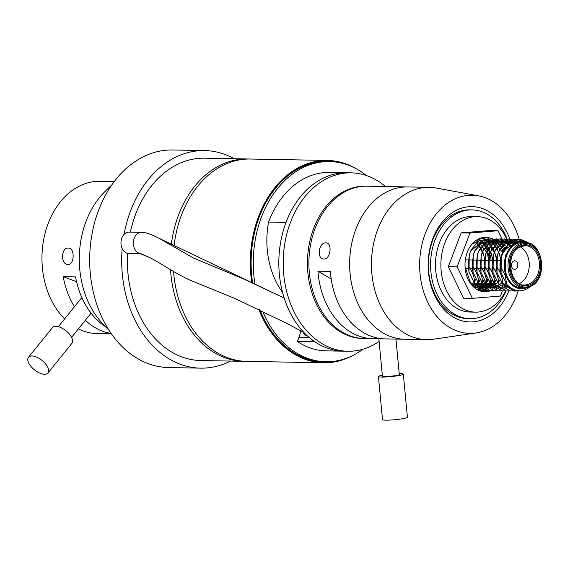 <?xml version="1.0" encoding="UTF-8"?>
<svg xmlns="http://www.w3.org/2000/svg" width="570" height="570" viewBox="0 0 570 570"><rect width="100%" height="100%" fill="white"/><g stroke="black" fill="none" stroke-linecap="round" stroke-linejoin="round"><path stroke-width="0.85" d="M363.418 338.48A76.166 56.637 -88.9 0 1 338.209 330.443A76.166 56.637 -88.9 0 1 309.296 243.853A76.166 56.637 -88.9 0 1 366.218 186.191M379.114 341.473A89.219 66.341 -88.9 0 1 347.907 351.255A89.219 66.341 -88.9 0 1 319.228 341.858A89.219 66.341 -88.9 0 1 285.249 240.975A89.219 66.341 -88.9 0 1 351.184 172.845A89.219 66.341 -88.9 0 1 379.855 182.25A89.219 66.341 -88.9 0 1 385.491 186.54M347.907 351.255L326.083 350.856A89.219 66.341 91.1 0 1 297.405 341.459L314.861 341.779A89.219 66.341 91.1 0 0 343.539 351.177A89.219 66.341 -88.9 0 1 314.861 341.779A89.219 66.341 -88.9 0 1 280.882 240.896A89.219 66.341 -88.9 0 1 346.817 172.767A89.219 66.341 91.1 0 0 286.154 222.093A89.219 66.341 91.1 0 0 286.033 222.414L268.577 222.093A74.784 55.611 -88.9 0 0 282.57 292.439M490.642 290.671A27.203 20.228 -88.9 0 1 484.721 291.74A27.203 20.228 -88.9 0 1 475.978 288.876A27.203 20.228 -88.9 0 1 465.619 258.117A27.203 20.228 -88.9 0 1 485.718 237.348A27.203 20.228 -88.9 0 1 491.49 238.595M496.349 259.571A27.203 20.228 -88.9 0 1 496.449 260.469A27.203 20.228 -88.9 0 0 481.301 237.925A27.203 20.228 -88.9 0 1 482.64 238.424M502.426 290.864L500.446 296.072L472.38 298.338L463.567 298.181L448.334 266.653L461.173 232.859L489.238 230.594L498.059 230.75L501.949 238.809M496.292 269.033A27.203 20.228 -88.9 0 1 495.779 271.904A27.203 20.228 -88.9 0 0 496.292 269.033M494.404 276.528A27.203 20.228 -88.9 0 1 493.955 277.647A27.203 20.228 -88.9 0 0 494.404 276.528M492.487 280.632A27.203 20.228 -88.9 0 1 490.813 283.254A27.203 20.228 -88.9 0 0 492.216 281.103A27.203 20.228 -88.9 0 0 492.487 280.632M490.478 283.71A27.203 20.228 -88.9 0 1 480.325 291.006A27.203 20.228 -88.9 0 0 490.478 283.71M472.38 298.338L457.154 266.817L469.993 233.023L498.059 230.75M494.461 240.219A27.203 20.228 -88.9 0 1 503.467 252.524M461.173 232.859L469.993 233.023M448.334 266.653L457.154 266.817M487.77 279.279A27.203 20.228 -88.9 0 1 486.837 281.003A27.203 20.228 -88.9 0 1 486.652 281.316M485.797 282.635A27.203 20.228 -88.9 0 1 477.653 289.881M505.718 290.907A47.766 35.518 -88.9 0 1 504.172 293.742A47.766 35.518 -88.9 0 1 475.522 312.139L470.136 312.039A47.766 35.518 -88.9 0 1 438.829 284.957A47.766 35.518 -88.9 0 1 443.239 234.926A47.766 35.518 -88.9 0 1 471.896 216.529L477.275 216.629A47.766 35.518 -88.9 0 1 509.544 246.703M475.522 312.139A47.766 35.518 -88.9 0 1 444.208 285.05A47.766 35.518 -88.9 0 1 448.626 235.025A47.766 35.518 -88.9 0 1 477.275 216.629M484.621 243.953A27.203 20.228 -88.9 0 1 491.069 260.369M490.905 268.933A27.203 20.228 -88.9 0 1 490.763 269.916M489.666 274.555A27.203 20.228 -88.9 0 1 489.338 275.545M141.132 253.736L149.333 257.398L137.691 252.61A10.709 7.966 -88.9 0 0 140.94 253.728L128.727 253.508A10.709 7.966 -88.9 0 1 125.286 252.382A10.709 7.966 -88.9 0 1 121.211 240.269A10.709 7.966 -88.9 0 1 129.126 232.097L141.531 232.318C144.524 231.976 150.416 233.992 159.208 238.388L284.209 298.074M340.076 360.169A100.698 74.877 -88.9 0 1 291.32 351.683A100.698 74.877 -88.9 0 1 259.343 309.674M252.139 282.684A100.698 74.877 -88.9 0 1 343.689 163.661M245.121 361.323A101.189 75.24 -88.9 0 1 243.668 361.316A101.189 75.24 -88.9 0 1 211.142 350.65A101.189 75.24 -88.9 0 1 170.537 269.667M243.668 361.316L200.747 360.525A101.189 75.24 -88.9 0 1 168.228 349.866A101.189 75.24 -88.9 0 1 127.545 253.365M352.652 355.587A101.189 75.24 -88.9 0 1 323.682 362.784L246.575 361.366A101.189 75.24 -88.9 0 1 214.056 350.707A101.189 75.24 -88.9 0 1 173.565 271.498M323.682 362.784A101.189 75.24 -88.9 0 1 291.156 352.118A101.189 75.24 -88.9 0 1 258.83 309.432M230.48 361.074A108.806 80.904 -88.9 0 1 200.612 368.142A108.806 80.904 -88.9 0 1 165.642 356.678A108.806 80.904 -88.9 0 1 122.179 248.598M200.612 368.142L168.606 367.55A108.806 80.904 -88.9 0 1 133.637 356.086A108.806 80.904 -88.9 0 1 92.198 233.059A108.806 80.904 -88.9 0 1 172.603 149.981L204.609 150.565A108.806 80.904 -88.9 0 1 234.199 158.731M124.061 234.398A108.806 80.904 -88.9 0 1 204.609 150.565M109.198 330.522L102.614 323.61A82.693 61.489 -88.9 0 1 105.037 191.47L111.877 184.801M251.74 282.506A101.189 75.24 -88.9 0 1 327.394 160.441A101.189 75.24 -88.9 0 1 356.086 168.691M173.964 246.732A101.189 75.24 -88.9 0 1 250.294 159.023L327.394 160.441M171.235 245.107A101.189 75.24 -88.9 0 1 247.387 158.973A101.189 75.24 -88.9 0 1 248.841 159.016M130.366 232.118A101.189 75.24 -88.9 0 1 204.466 158.182L247.387 158.973M302.827 331.932L305.171 335.26L307.586 336.043M351.184 172.845L329.36 172.446A89.219 66.341 91.1 0 0 268.698 221.773A89.219 66.341 91.1 0 0 268.577 222.093M366.318 175.496A100.099 74.435 91.1 0 0 329.56 161.566L327.38 161.531A100.099 74.435 91.1 0 0 259.322 216.871A100.099 74.435 91.1 0 0 252.631 282.898M329.56 161.566A100.099 74.435 91.1 0 0 261.502 216.906A100.099 74.435 91.1 0 0 254.968 283.96M297.405 341.459L298.887 337.561A27.203 20.228 91.1 0 0 300.675 330.778M259.97 309.973A100.099 74.435 91.1 0 0 323.703 361.694L325.883 361.736A100.099 74.435 91.1 0 0 363.126 349.168M262.663 311.27A100.099 74.435 91.1 0 0 325.883 361.736M508.782 291.042A57.67 42.878 -88.9 0 1 470.378 321.95A57.67 42.878 -88.9 0 1 428.134 264.06A57.67 42.878 -88.9 0 1 471.654 206.625A57.67 42.878 -88.9 0 1 509.751 238.972M506.089 290.892A54.399 40.456 -88.9 0 1 470.015 318.68A54.399 40.456 -88.9 0 1 447.735 309.118A54.399 40.456 -88.9 0 1 432.601 247.8A54.399 40.456 -88.9 0 1 472.017 209.895L469.837 209.853A54.399 40.456 91.1 0 0 469.438 209.845A54.399 40.456 91.1 0 0 428.384 263.767A54.399 40.456 91.1 0 0 467.835 318.637A54.399 40.456 91.1 0 0 468.234 318.644M518.258 290.743A69.091 51.378 -88.9 0 1 476.05 332.958A69.091 51.378 -88.9 0 1 470.25 333.372A69.091 51.378 -88.9 0 1 419.641 264.017A69.091 51.378 -88.9 0 1 471.782 195.204A69.091 51.378 -88.9 0 1 478.572 195.845A69.091 51.378 -88.9 0 1 519.584 241.003M476.05 332.958L433.649 339.2A76.166 56.637 -88.9 0 1 427.258 339.656A76.166 56.637 -88.9 0 1 426.702 339.649A76.166 56.637 -88.9 0 1 371.469 262.827A76.166 56.637 -88.9 0 1 428.946 187.338A76.166 56.637 -88.9 0 1 429.502 187.345A76.166 56.637 -88.9 0 1 436.428 188.05L478.572 195.845M429.502 187.345L366.945 186.198A76.166 56.637 91.1 0 0 313.835 232.04A76.166 56.637 91.1 0 0 364.144 338.502L372.873 338.658A76.166 56.637 91.1 0 1 317.932 271.192L330.301 271.42A76.166 56.637 91.1 0 0 385.242 338.886L404.878 339.25A76.166 56.637 -88.9 0 1 349.645 262.428A76.166 56.637 -88.9 0 1 407.123 186.939A76.166 56.637 -88.9 0 1 407.678 186.946A76.166 56.637 91.1 0 0 354.569 232.788A76.166 56.637 91.1 0 0 404.878 339.25L426.702 339.649M514.895 244.694A22.615 16.815 91.1 0 0 505.305 269.931A22.615 16.815 91.1 0 0 521.379 287.829L524.414 287.886A22.615 16.815 -88.9 0 1 508.34 269.988A22.615 16.815 -88.9 0 1 517.93 244.751A22.615 16.815 -88.9 0 1 525.241 242.663L522.206 242.606A22.615 16.815 91.1 0 0 514.895 244.694M515.936 268.976A4.282 3.185 91.1 0 0 517.752 264.195A4.282 3.185 91.1 0 0 514.71 260.804A4.282 3.185 91.1 0 0 513.328 261.203A4.282 3.185 91.1 0 0 511.511 265.976A4.282 3.185 91.1 0 0 514.553 269.368A4.282 3.185 91.1 0 0 515.936 268.976M519.434 283.611A19.686 14.642 91.1 0 0 520.631 282.955A19.686 14.642 91.1 0 0 529.274 264.487A19.686 14.642 91.1 0 0 520.111 246.753M510.435 246.29A19.686 14.642 91.1 0 0 508.632 247.223A19.686 14.642 91.1 0 0 501.03 272.567M527.656 242.934A23.562 17.52 91.1 0 0 514.61 243.839A23.562 17.52 91.1 0 0 505.811 275.111L505.177 275.289L500.147 265.976L501.564 254.705L503.388 250.152L510.834 241.502L520.41 239.186L527.742 242.321M529.829 243.582L521.92 240.846L513.919 243.262L505.341 255.552L505.056 272.709L505.811 275.111A23.562 17.52 91.1 0 0 526.83 287.708M500.147 265.976L501.094 272.823L506.63 284.173C513.114 291.27 520.253 292.638 528.048 288.285L530.264 286.632M476.128 241.744L476.826 242.357M477.596 243.112L478.786 244.459M479.235 245.036L483.346 253.215L484.806 260.255M484.308 268.812L483.716 271.619L484.315 268.812L482.163 268.776M482.256 276.022L481.821 277.034L482.256 276.022M480.239 280.027L478.736 282.257L480.239 280.02M473.734 287.102L478.13 283.012L473.755 287.123M471.654 284.922A26.127 19.43 91.1 0 0 473.784 282.435M474.639 281.217A26.127 19.43 91.1 0 0 475.822 279.214M477.425 275.68A26.127 19.43 91.1 0 0 477.767 274.712M477.047 239.785L487.357 253.308L488.697 260.326M488.319 268.89L487.728 271.698M486.267 276.094L485.825 277.098M484.251 280.098L482.747 282.314M482.135 283.083L475.48 288.527M478.7 238.894L486.36 244.095L491.368 253.386L492.708 260.397M492.316 269.068L491.739 271.769M490.271 276.172L489.837 277.177M488.255 280.169L486.751 282.385M486.146 283.162L477.118 289.589M479.855 238.403L480.888 238.538M488.811 243.889L495.722 254.647L496.719 260.476M496.342 269.033L495.743 271.84M494.283 276.243L493.848 277.248M492.266 280.24L490.763 282.464M490.157 283.233L478.479 290.287M478.102 239.193L484.329 238.524L493.378 243.169L499.384 253.529L500.631 259.535M500.303 269.368L499.755 271.918M498.294 276.315L497.852 277.319M496.278 280.319L494.774 282.535M494.161 283.304L487.001 288.997L478.9 290.479M468.07 265.385L469.024 272.232L474.81 283.945C474.717 277.711 472.466 271.527 468.07 265.385L469.495 254.113L471.319 249.56L478.757 240.911L488.903 238.68M485.946 290.508L482.412 290.501L471.027 284.131M472.081 265.456L473.029 272.31L478.821 284.024C478.722 277.782 476.477 271.598 472.081 265.456L473.499 254.191L475.323 249.639L482.769 240.982L492.345 238.673L499.897 241.979L505.768 249.546M489.958 290.579L486.424 290.572L474.81 283.945M476.085 265.535L477.04 272.382L482.833 284.095C482.733 277.861 480.489 271.669 476.085 265.535L477.51 254.263L479.334 249.71L486.78 241.06L496.919 238.83M493.962 290.657L490.428 290.643L478.821 284.024M480.097 265.606L481.051 272.453L486.837 284.166C486.744 277.932 484.5 271.748 480.097 265.606L481.522 254.334L483.346 249.781L490.791 241.131L500.36 238.823L511.19 245.492M497.973 290.728L494.439 290.721L482.833 284.095M484.108 265.677L485.056 272.531L490.848 284.245C490.756 278.003 488.504 271.819 484.108 265.677L485.526 254.412L487.35 249.86L494.796 241.203L504.372 238.894L513.456 243.575M501.985 290.807L498.451 290.793L486.837 284.166M488.12 265.755L489.067 272.603L494.86 284.316C494.76 278.082 492.516 271.89 488.12 265.755L489.537 254.484L491.361 249.931L498.807 241.281L508.383 238.965L515.822 242.179M505.989 290.878L502.455 290.864L490.848 284.245M492.124 265.827L493.078 272.681L498.864 284.387C498.771 278.153 496.527 271.968 492.124 265.827L493.549 254.555L495.373 250.002L502.818 241.352L512.394 239.044L518.408 241.245M510 290.949L506.466 290.942L494.86 284.316M496.135 265.898L497.09 272.752L502.875 284.466C502.783 278.224 500.531 272.04 496.135 265.898L497.56 254.633L499.377 250.08L506.823 241.423L516.399 239.115L521.607 240.839M516.641 290.501L510.478 291.014L498.864 284.387M519.719 290.814L514.489 291.085L502.875 284.466M505.348 273.735L505.298 255.673M501.094 272.823L501.286 255.602L502.904 251.562L509.153 244.046L517.296 241.58M511.319 288.32L502.833 283.333M497.033 272.546L497.282 255.531L498.893 251.491L505.59 243.675L514.204 241.58L516.206 242.001M493.022 272.467L493.271 255.453L494.881 251.42L501.579 243.597L510.2 241.509L514.525 242.877M489.01 272.396L489.26 255.381L490.877 251.341L497.567 243.525L506.189 241.438L512.665 244.174M509.124 286.696L508.07 287.202M506.431 287.8L500.645 288.327L490.806 283.112M485.006 272.325L485.255 255.31L486.866 251.27L493.563 243.454L502.177 241.359L510.72 245.976M507.478 285.128L504.058 287.123M502.419 287.729L496.634 288.249L486.794 283.034M480.995 272.246L481.244 255.232L482.854 251.192L489.552 243.376L498.173 241.288L508.105 247.565M505.825 282.969L504.108 284.558M503.431 285.093L492.623 288.178L482.79 282.962M477.033 272.367L477.232 255.161L478.85 251.121L485.54 243.305L494.161 241.217L505.569 249.76M501.814 282.898L498.066 285.926M497.011 286.518L488.618 288.107L478.779 282.891M473.029 272.296L473.228 255.089L474.839 251.049L481.529 243.233L490.15 241.138L493.57 242.072M494.853 242.706L503.132 253.073M502.234 276.229L501.792 277.141M500.082 280.027L498.707 281.822M497.809 282.827L484.607 288.028L474.767 282.813M469.017 272.225L469.217 255.011L470.827 250.971L482.505 241.16M488.853 241.723L489.559 242.001M490.841 242.635L492.045 243.39M492.822 243.96L496.513 247.964M496.748 248.306L499.683 254.626L500.695 259.25M500.346 269.61L499.776 271.961M496.071 279.956L494.703 281.751M493.798 282.748L480.596 287.957L470.763 282.741M471.889 244.288L478.494 241.089M484.842 241.652L488.041 243.312M495.964 255.552L496.833 260.476M496.392 269.275L495.765 271.883M494.219 276.079L493.777 276.992M492.067 279.884L490.692 281.68M489.787 282.677L476.584 287.886L473.976 287.323L481.771 282.528M480.831 241.573L481.543 241.851M482.819 242.485L491.668 254.477L492.822 260.405M492.38 269.204L491.76 271.812M490.207 276.008L489.765 276.92M488.055 279.806L486.68 281.601M485.782 282.606L474.66 287.9M487.706 254.498L488.818 260.326M488.369 269.133L487.749 271.74M486.196 275.93L485.754 276.849M484.044 279.735L482.676 281.53M474.803 242.336L476.014 243.091M476.784 243.668L478.301 245.022M478.757 245.499L483.937 255.332M484.357 269.054L483.738 271.662M482.192 275.859L481.75 276.771M480.04 279.663L478.665 281.459M477.76 282.456L472.772 286.168M470.799 283.832L465.042 266.753M505.177 275.289L506.63 284.173M372.873 338.658A76.166 56.637 91.1 0 0 378.815 338.345M325.912 242.891C332.673 242.45 330.543 259.585 323.91 259.036C316.464 259.336 318.566 242.2 325.912 242.891L326.589 242.963M323.91 259.036L323.233 258.958M317.932 271.192L331.163 278.951M395.936 339.079L399.314 374.526A8.486 0.855 174.6 0 1 388.106 376.407A8.486 0.855 174.6 0 1 382.413 376.136L378.808 338.274M399.221 373.599A12.511 1.268 174.6 0 1 403.318 374.148A12.511 1.268 174.6 0 1 386.802 376.92A12.511 1.268 174.6 0 1 378.409 376.521A12.511 1.268 174.6 0 1 382.328 375.21M403.318 374.148L407.422 417.247A12.511 1.268 174.6 0 1 390.906 420.019A12.511 1.268 174.6 0 1 382.513 419.62L378.409 376.521M472.017 209.895A54.399 40.456 -88.9 0 1 494.304 219.457A54.399 40.456 -88.9 0 1 506.994 238.866M476.933 289.482A27.203 20.228 91.1 0 0 485.07 281.487M486.331 279.229A27.203 20.228 91.1 0 0 487.008 277.768M488.526 273.436A27.203 20.228 91.1 0 0 488.903 271.947M489.609 260.34A27.203 20.228 91.1 0 0 489.003 256.45M488.982 256.358A27.203 20.228 91.1 0 0 483.745 244.658M483.246 244.031A27.203 20.228 91.1 0 0 482.192 242.827M111.164 333.464A76.166 56.637 -88.9 0 1 85.329 320.283M74.442 306.753A76.166 56.637 -88.9 0 1 63.199 276.657L75.568 276.885A76.166 56.637 -88.9 0 0 105.571 326.724M67.93 264.416C60.513 264.779 60.94 247.444 68.329 248.078C75.026 247.694 74.62 265.029 67.93 264.416L67.887 264.416M111.435 333.856L97.192 333.593A76.166 56.637 -88.9 0 1 78.389 328.89M64.638 318.901A76.166 56.637 -88.9 0 1 44.225 236.878A76.166 56.637 -88.9 0 1 99.992 181.296L114.235 181.552M76.572 281.715L63.199 276.657M47.973 372.994L71.906 343.332A12.511 6.042 -141.1 0 0 60.698 327.522A12.511 6.042 -141.1 0 0 52.426 327.622L28.5 357.276A12.511 6.042 -141.1 0 0 39.708 373.086A12.511 6.042 -141.1 0 0 47.973 372.994A12.511 6.042 -141.1 0 0 36.772 357.183A12.511 6.042 -141.1 0 0 28.5 357.276M149.333 257.398C158.253 261.552 173.871 272.831 190.416 280.312L235.46 298.73L286.731 323.382L304.01 332.545L288.541 324.33M137.691 252.61A10.709 7.966 -88.9 0 1 133.615 240.497A10.709 7.966 -88.9 0 1 141.531 232.318M298.887 337.561L309.553 337.761M531.66 283.931A20.541 15.276 -88.9 0 1 511.461 273.913A20.541 15.276 -88.9 0 1 519.135 246.639A20.541 15.276 -88.9 0 1 539.334 256.657A20.541 15.276 -88.9 0 1 531.66 283.931M525.191 245.592L519.014 247.359C504.764 254.555 510.236 286.653 524.464 284.957A19.686 14.642 91.1 0 0 530.827 283.14A19.686 14.642 91.1 0 0 539.177 261.174A19.686 14.642 91.1 0 0 525.191 245.592A19.686 14.642 91.1 0 0 519.142 247.216M531.725 285.798A22.615 16.815 -88.9 0 1 524.414 287.886L531.91 285.748C548.304 277.212 542.433 241.267 525.241 242.663M518.764 245.535A21.76 16.181 91.1 0 0 510.642 274.427A21.76 16.181 91.1 0 0 532.031 285.029A21.76 16.181 91.1 0 0 540.161 256.144A21.76 16.181 91.1 0 0 518.764 245.535M159.208 238.388L193.408 257.989L243.347 278.844L284.202 298.046M465.327 259.899L468.155 259.948M468.276 259.948L480.182 260.169M480.303 260.169L500.424 260.54M469.495 254.113L469.217 255.011M473.499 254.191L473.228 255.089M477.51 254.263L477.232 255.161M481.522 254.334L481.244 255.232M485.526 254.412L485.255 255.31M489.537 254.484L489.26 255.381M493.549 254.555L493.271 255.453M497.56 254.633L497.282 255.531M501.564 254.705L501.286 255.602M499.733 254.719L499.976 255.631M491.711 254.569L491.953 255.481M466.125 268.477L468.291 268.52M470.136 268.555L472.302 268.591M474.14 268.627L476.313 268.669M478.152 268.698L480.318 268.741M486.174 268.848L488.34 268.89M490.179 268.919L492.345 268.962M494.19 268.997L496.356 269.033M498.201 269.068L500.268 269.104M470.015 318.68L467.835 318.637M91.072 313.165L71.564 337.347M81.859 297.554L58.354 326.688"/></g></svg>
